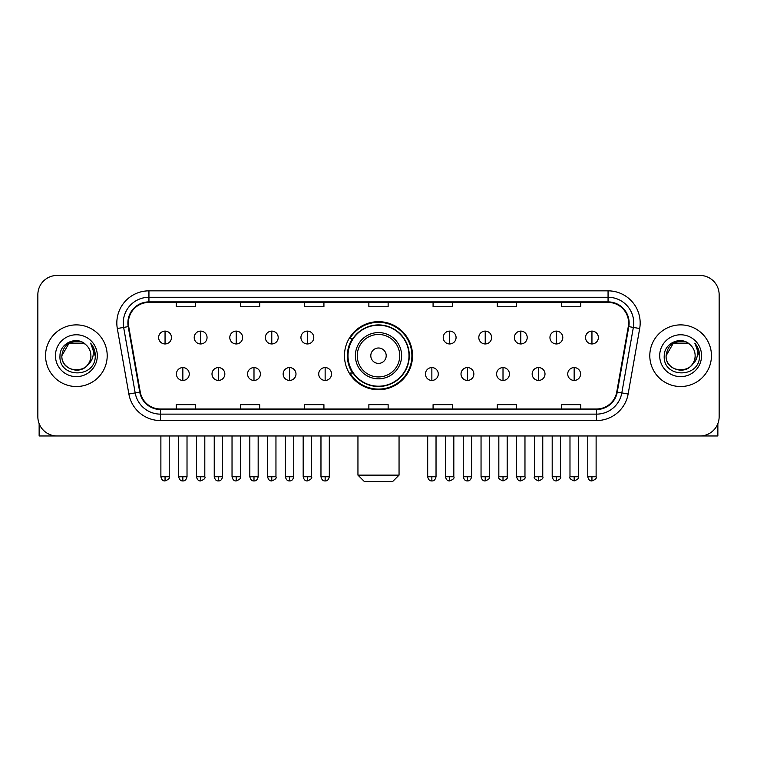 <?xml version="1.0" encoding="UTF-8"?>
<svg xmlns="http://www.w3.org/2000/svg" width="757" height="757" viewBox="0 0 757 757"><rect width="100%" height="100%" fill="white"/><g stroke="black" fill="none" stroke-linecap="round" stroke-linejoin="round"><path stroke-width="1.14" d="M344.463 355.705A34.037 34.037 0 0 0 378.5 389.741A34.037 34.037 0 0 0 412.537 355.705A34.037 34.037 0 0 0 378.5 321.668A34.037 34.037 0 0 0 344.463 355.705M352.63 373.04A31.141 31.141 0 0 1 352.63 338.37M37.85 294.7L37.85 416.71A19.266 19.266 0 0 0 57.116 435.975L699.884 435.975A19.266 19.266 0 0 0 719.15 416.71L719.15 294.7A19.266 19.266 0 0 0 699.884 275.434L57.116 275.434A19.266 19.266 0 0 0 37.85 294.7L37.85 416.71M45.552 355.705A30.819 30.819 0 0 0 76.381 386.524A30.819 30.819 0 0 0 107.201 355.705A30.819 30.819 0 0 0 76.381 324.885A30.819 30.819 0 0 0 45.552 355.705A30.819 30.819 0 0 0 76.381 386.524A30.819 30.819 0 0 0 107.201 355.705A30.819 30.819 0 0 0 76.381 324.885A30.819 30.819 0 0 0 45.552 355.705M649.799 355.705A30.819 30.819 0 0 0 680.619 386.524A30.819 30.819 0 0 0 711.448 355.705A30.819 30.819 0 0 0 680.619 324.885A30.819 30.819 0 0 0 649.799 355.705A30.819 30.819 0 0 0 680.619 386.524A30.819 30.819 0 0 0 711.448 355.705A30.819 30.819 0 0 0 680.619 324.885A30.819 30.819 0 0 0 649.799 355.705M128.387 322.955A20.553 20.553 0 0 1 148.94 302.412L608.06 302.412A20.553 20.553 0 0 1 628.301 326.522L616.747 392.022A20.553 20.553 0 0 1 596.516 408.998L160.484 408.998A20.553 20.553 0 0 1 140.253 392.022L128.699 326.522A20.553 20.553 0 0 1 128.387 322.955M127.876 322.955A21.064 21.064 0 0 0 128.198 326.617L139.742 392.107A21.064 21.064 0 0 0 160.484 409.518L596.516 409.518A21.064 21.064 0 0 0 617.258 392.107L628.802 326.617A21.064 21.064 0 0 0 608.06 301.892L148.94 301.892A21.064 21.064 0 0 0 127.876 322.955M117.316 328.529A32.106 32.106 0 0 1 148.94 290.849L608.06 290.849A32.106 32.106 0 0 1 639.684 328.529L628.13 394.028A32.106 32.106 0 0 1 596.516 420.561L160.484 420.561A32.106 32.106 0 0 1 128.87 394.028L117.316 328.529L123.646 327.412A25.681 25.681 0 0 1 148.94 297.274L608.06 297.274A25.681 25.681 0 0 1 633.354 327.412L621.809 392.911A25.681 25.681 0 0 1 596.516 414.136L160.484 414.136A25.681 25.681 0 0 1 135.191 392.911L123.646 327.412A25.681 25.681 0 0 1 123.249 322.955M699.884 275.434L57.116 275.434M57.116 435.975L699.884 435.975M719.15 416.71L719.15 294.7M617.258 392.107L621.809 392.911L633.354 327.412L639.684 328.529M368.867 302.412L368.867 306.755L388.133 306.755L388.133 302.412M304.655 302.412L304.655 306.755L323.92 306.755L323.92 302.412M240.442 302.412L240.442 306.755L259.708 306.755L259.708 302.412M176.23 302.412L176.23 306.755L195.495 306.755L195.495 302.412M433.08 302.412L433.08 306.755L452.345 306.755L452.345 302.412M497.292 302.412L497.292 306.755L516.558 306.755L516.558 302.412M561.505 302.412L561.505 306.755L580.77 306.755L580.77 302.412M388.133 408.998L388.133 404.654L368.867 404.654L368.867 408.998M323.92 408.998L323.92 404.654L304.655 404.654L304.655 408.998M259.708 408.998L259.708 404.654L240.442 404.654L240.442 408.998M195.495 408.998L195.495 404.654L176.23 404.654L176.23 408.998M452.345 408.998L452.345 404.654L433.08 404.654L433.08 408.998M516.558 408.998L516.558 404.654L497.292 404.654L497.292 408.998M580.77 408.998L580.77 404.654L561.505 404.654L561.505 408.998M85.882 344.738A14.515 14.515 0 0 1 90.887 355.705C91.777 374.422 60.976 374.422 61.866 355.705L69.124 343.139L83.63 343.139L85.882 344.738C76.977 335.408 59.831 343.091 59.992 355.705C58.365 378.112 94.682 378.689 95.268 356.793L95.306 355.705C95.25 350.945 93.669 346.763 90.556 343.167C92.922 347.047 93.754 351.229 93.054 355.705C92.373 359.509 90.528 362.622 87.5 365.025A14.515 14.515 0 0 0 90.887 355.705C91.777 374.422 60.976 374.422 61.866 355.705C63.276 345.277 69.256 340.574 79.807 341.606M87.5 365.025C79.797 375.444 61.109 368.782 61.866 355.705M55.441 355.705A20.931 20.931 0 0 0 76.381 376.636A20.931 20.931 0 0 0 97.312 355.705A20.931 20.931 0 0 0 76.381 334.774A20.931 20.931 0 0 0 55.441 355.705M90.698 343.328L95.297 356.254M39.137 423.627L39.137 435.975L113.626 435.975M392.628 481.566L364.372 481.566L357.947 475.141L399.053 475.141L392.628 481.566M386.202 355.705A7.702 7.702 0 0 0 378.5 348.002A7.702 7.702 0 0 0 370.798 355.705A7.702 7.702 0 0 0 378.5 363.407A7.702 7.702 0 0 0 386.202 355.705M401.617 355.705A23.117 23.117 0 0 0 378.5 332.588A23.117 23.117 0 0 0 355.383 355.705A23.117 23.117 0 0 0 378.5 378.822A23.117 23.117 0 0 0 401.617 355.705A23.117 23.117 0 0 1 378.5 378.822A23.117 23.117 0 0 1 355.383 355.705M408.998 355.705A30.498 30.498 0 0 0 378.5 325.207A30.498 30.498 0 0 0 348.002 355.705A30.498 30.498 0 0 0 378.5 386.202A30.498 30.498 0 0 0 408.998 355.705M411.893 355.705A33.393 33.393 0 0 1 349.961 373.04L353.055 373.04A30.791 30.791 0 0 0 398.873 378.793A30.791 30.791 0 0 0 398.873 332.616A30.791 30.791 0 0 0 353.055 338.37L349.961 338.37A33.393 33.393 0 0 1 411.893 355.705M165.054 331.112A6.425 6.425 0 0 0 158.639 337.527A6.425 6.425 0 0 0 165.054 343.952A6.425 6.425 0 0 0 171.479 337.527A6.425 6.425 0 0 0 165.054 331.112L165.054 343.952A6.425 6.425 0 0 0 171.479 337.527A6.425 6.425 0 0 0 165.054 331.112M200.633 331.112A6.425 6.425 0 0 0 194.208 337.527A6.425 6.425 0 0 0 200.633 343.952A6.425 6.425 0 0 0 207.049 337.527A6.425 6.425 0 0 0 200.633 331.112L200.633 343.952A6.425 6.425 0 0 0 207.049 337.527A6.425 6.425 0 0 0 200.633 331.112M236.203 331.112A6.425 6.425 0 0 0 229.787 337.527A6.425 6.425 0 0 0 236.203 343.952A6.425 6.425 0 0 0 242.628 337.527A6.425 6.425 0 0 0 236.203 331.112L236.203 343.952A6.425 6.425 0 0 0 242.628 337.527A6.425 6.425 0 0 0 236.203 331.112M271.782 331.112A6.425 6.425 0 0 0 265.357 337.527A6.425 6.425 0 0 0 271.782 343.952A6.425 6.425 0 0 0 278.197 337.527A6.425 6.425 0 0 0 271.782 331.112L271.782 343.952A6.425 6.425 0 0 0 278.197 337.527A6.425 6.425 0 0 0 271.782 331.112M307.351 331.112A6.425 6.425 0 0 0 300.926 337.527A6.425 6.425 0 0 0 307.351 343.952A6.425 6.425 0 0 0 313.777 337.527A6.425 6.425 0 0 0 307.351 331.112L307.351 343.952A6.425 6.425 0 0 0 313.777 337.527A6.425 6.425 0 0 0 307.351 331.112M449.649 331.112A6.425 6.425 0 0 0 443.224 337.527A6.425 6.425 0 0 0 449.649 343.952A6.425 6.425 0 0 0 456.074 337.527A6.425 6.425 0 0 0 449.649 331.112L449.649 343.952A6.425 6.425 0 0 0 456.074 337.527A6.425 6.425 0 0 0 449.649 331.112M485.218 331.112A6.425 6.425 0 0 0 478.803 337.527A6.425 6.425 0 0 0 485.218 343.952A6.425 6.425 0 0 0 491.643 337.527A6.425 6.425 0 0 0 485.218 331.112L485.218 343.952A6.425 6.425 0 0 0 491.643 337.527A6.425 6.425 0 0 0 485.218 331.112M520.797 331.112A6.425 6.425 0 0 0 514.372 337.527A6.425 6.425 0 0 0 520.797 343.952A6.425 6.425 0 0 0 527.213 337.527A6.425 6.425 0 0 0 520.797 331.112L520.797 343.952A6.425 6.425 0 0 0 527.213 337.527A6.425 6.425 0 0 0 520.797 331.112M556.367 331.112A6.425 6.425 0 0 0 549.951 337.527A6.425 6.425 0 0 0 556.367 343.952A6.425 6.425 0 0 0 562.792 337.527A6.425 6.425 0 0 0 556.367 331.112L556.367 343.952A6.425 6.425 0 0 0 562.792 337.527A6.425 6.425 0 0 0 556.367 331.112M591.946 331.112A6.425 6.425 0 0 0 585.521 337.527A6.425 6.425 0 0 0 591.946 343.952A6.425 6.425 0 0 0 598.361 337.527A6.425 6.425 0 0 0 591.946 331.112L591.946 343.952A6.425 6.425 0 0 0 598.361 337.527A6.425 6.425 0 0 0 591.946 331.112M182.844 367.58A6.425 6.425 0 0 0 176.419 374.005A6.425 6.425 0 0 0 182.844 380.43A6.425 6.425 0 0 0 189.269 374.005A6.425 6.425 0 0 0 182.844 367.58L182.844 380.43A6.425 6.425 0 0 0 189.269 374.005A6.425 6.425 0 0 0 182.844 367.58M218.413 367.58A6.425 6.425 0 0 0 211.998 374.005A6.425 6.425 0 0 0 218.413 380.43A6.425 6.425 0 0 0 224.838 374.005A6.425 6.425 0 0 0 218.413 367.58L218.413 380.43A6.425 6.425 0 0 0 224.838 374.005A6.425 6.425 0 0 0 218.413 367.58M253.992 367.58A6.425 6.425 0 0 0 247.567 374.005A6.425 6.425 0 0 0 253.992 380.43A6.425 6.425 0 0 0 260.408 374.005A6.425 6.425 0 0 0 253.992 367.58L253.992 380.43A6.425 6.425 0 0 0 260.408 374.005A6.425 6.425 0 0 0 253.992 367.58M289.562 367.58A6.425 6.425 0 0 0 283.146 374.005A6.425 6.425 0 0 0 289.562 380.43A6.425 6.425 0 0 0 295.987 374.005A6.425 6.425 0 0 0 289.562 367.58L289.562 380.43A6.425 6.425 0 0 0 295.987 374.005A6.425 6.425 0 0 0 289.562 367.58M325.141 367.58A6.425 6.425 0 0 0 318.716 374.005A6.425 6.425 0 0 0 325.141 380.43A6.425 6.425 0 0 0 331.557 374.005A6.425 6.425 0 0 0 325.141 367.58L325.141 380.43A6.425 6.425 0 0 0 331.557 374.005A6.425 6.425 0 0 0 325.141 367.58M431.859 367.58A6.425 6.425 0 0 0 425.443 374.005A6.425 6.425 0 0 0 431.859 380.43A6.425 6.425 0 0 0 438.284 374.005A6.425 6.425 0 0 0 431.859 367.58L431.859 380.43A6.425 6.425 0 0 0 438.284 374.005A6.425 6.425 0 0 0 431.859 367.58M467.438 367.58A6.425 6.425 0 0 0 461.013 374.005A6.425 6.425 0 0 0 467.438 380.43A6.425 6.425 0 0 0 473.854 374.005A6.425 6.425 0 0 0 467.438 367.58L467.438 380.43A6.425 6.425 0 0 0 473.854 374.005A6.425 6.425 0 0 0 467.438 367.58M503.008 367.58A6.425 6.425 0 0 0 496.592 374.005A6.425 6.425 0 0 0 503.008 380.43A6.425 6.425 0 0 0 509.433 374.005A6.425 6.425 0 0 0 503.008 367.58L503.008 380.43A6.425 6.425 0 0 0 509.433 374.005A6.425 6.425 0 0 0 503.008 367.58M538.587 367.58A6.425 6.425 0 0 0 532.162 374.005A6.425 6.425 0 0 0 538.587 380.43A6.425 6.425 0 0 0 545.002 374.005A6.425 6.425 0 0 0 538.587 367.58L538.587 380.43A6.425 6.425 0 0 0 545.002 374.005A6.425 6.425 0 0 0 538.587 367.58M574.156 367.58A6.425 6.425 0 0 0 567.731 374.005A6.425 6.425 0 0 0 574.156 380.43A6.425 6.425 0 0 0 580.581 374.005A6.425 6.425 0 0 0 574.156 367.58L574.156 380.43A6.425 6.425 0 0 0 580.581 374.005A6.425 6.425 0 0 0 574.156 367.58M717.863 423.627L717.863 435.975L643.374 435.975M690.129 344.738A14.515 14.515 0 0 1 695.134 355.705C696.024 374.422 665.223 374.422 666.113 355.705L673.37 343.139L687.876 343.139L690.129 344.738C681.224 335.408 664.078 343.091 664.239 355.705C662.602 378.112 698.929 378.689 699.515 356.793L699.544 355.705C699.496 350.945 697.907 346.763 694.794 343.167C697.169 347.047 698.001 351.229 697.301 355.705C696.62 359.509 694.765 362.622 691.747 365.025A14.515 14.515 0 0 0 695.134 355.705C696.024 374.422 665.223 374.422 666.113 355.705C667.523 345.277 673.503 340.574 684.054 341.606M691.747 365.025C684.035 375.444 665.356 368.782 666.113 355.705M659.688 355.705A20.931 20.931 0 0 0 680.619 376.636A20.931 20.931 0 0 0 701.559 355.705A20.931 20.931 0 0 0 680.619 334.774A20.931 20.931 0 0 0 659.688 355.705M694.935 343.328L699.544 356.254M608.06 290.849L608.06 301.892M123.646 327.412L128.198 326.617M160.484 420.561L160.484 409.518M596.516 409.518L596.516 420.561M128.87 394.028L139.742 392.107M628.802 326.617L633.354 327.412M148.94 290.849L148.94 301.892M621.809 392.911L628.13 394.028M399.734 355.705A21.234 21.234 0 0 0 378.5 334.471A21.234 21.234 0 0 0 357.266 355.705A21.234 21.234 0 0 0 378.5 376.939A21.234 21.234 0 0 0 399.734 355.705M165.054 476.749L160.881 476.749C161.61 479.72 163.001 481.111 165.054 480.922L165.054 476.749L169.227 476.749L169.227 435.975M200.633 476.749L196.46 476.749C197.189 479.72 198.58 481.111 200.633 480.922L200.633 476.749L204.806 476.749L204.806 435.975M236.203 476.749L232.03 476.749C232.759 479.72 234.15 481.111 236.203 480.922L236.203 476.749L240.376 476.749L240.376 435.975M271.782 476.749L267.6 476.749C268.328 479.72 269.729 481.111 271.782 480.922L271.782 476.749L275.955 476.749L275.955 435.975M307.351 476.749L303.178 476.749C303.907 479.72 305.298 481.111 307.351 480.922L307.351 476.749L311.524 476.749L311.524 435.975M449.649 476.749L445.476 476.749C446.204 479.72 447.595 481.111 449.649 480.922L449.649 476.749L453.822 476.749L453.822 435.975M485.218 476.749L481.045 476.749C481.774 479.72 483.165 481.111 485.218 480.922L485.218 476.749L489.401 476.749L489.401 435.975M520.797 476.749L516.624 476.749C517.353 479.72 518.744 481.111 520.797 480.922L520.797 476.749L524.97 476.749L524.97 435.975M556.367 476.749L552.194 476.749C552.922 479.72 554.313 481.111 556.367 480.922L556.367 476.749L560.54 476.749L560.54 435.975M591.946 476.749L587.773 476.749C588.501 479.72 589.892 481.111 591.946 480.922L591.946 476.749L596.119 476.749L596.119 435.975M182.844 476.749L178.671 476.749C179.4 479.72 180.791 481.111 182.844 480.922L182.844 476.749L187.017 476.749L187.017 435.975M218.413 476.749L214.24 476.749C214.969 479.72 216.36 481.111 218.413 480.922L218.413 476.749L222.586 476.749L222.586 435.975M253.992 476.749L249.819 476.749C250.548 479.72 251.939 481.111 253.992 480.922L253.992 476.749L258.165 476.749L258.165 435.975M289.562 476.749L285.389 476.749C286.118 479.72 287.509 481.111 289.562 480.922L289.562 476.749L293.735 476.749L293.735 435.975M325.141 476.749L320.968 476.749C321.697 479.72 323.088 481.111 325.141 480.922L325.141 476.749L329.314 476.749L329.314 435.975M431.859 476.749L427.686 476.749C428.415 479.72 429.806 481.111 431.859 480.922L431.859 476.749L436.032 476.749L436.032 435.975M467.438 476.749L463.265 476.749C463.994 479.72 465.385 481.111 467.438 480.922L467.438 476.749L471.611 476.749L471.611 435.975M503.008 476.749L498.835 476.749C497.992 478.083 499.383 479.474 503.008 480.922L503.008 476.749L507.181 476.749L507.181 435.975M538.587 476.749L534.414 476.749C533.562 478.083 534.953 479.474 538.587 480.922L538.587 476.749L542.76 476.749L542.76 435.975M574.156 476.749L569.983 476.749C569.141 478.083 570.532 479.474 574.156 480.922L574.156 476.749L578.329 476.749L578.329 435.975M399.053 435.975L399.053 475.141M357.947 435.975L357.947 475.141M160.881 476.749L160.881 435.975M169.227 476.749C170.079 478.083 168.688 479.474 165.054 480.922M196.46 476.749L196.46 435.975M204.806 476.749C205.649 478.083 204.258 479.474 200.633 480.922M232.03 476.749L232.03 435.975M240.376 476.749C241.228 478.083 239.837 479.474 236.203 480.922M267.6 476.749L267.6 435.975M275.955 476.749C276.797 478.083 275.406 479.474 271.782 480.922M303.178 476.749L303.178 435.975M311.524 476.749C312.376 478.083 310.985 479.474 307.351 480.922M445.476 476.749L445.476 435.975M453.822 476.749C454.673 478.083 453.282 479.474 449.649 480.922M481.045 476.749L481.045 435.975M489.401 476.749C490.243 478.083 488.852 479.474 485.218 480.922M516.624 476.749L516.624 435.975M524.97 476.749C525.812 478.083 524.421 479.474 520.797 480.922M552.194 476.749L552.194 435.975M560.54 476.749C561.391 478.083 560 479.474 556.367 480.922M587.773 476.749L587.773 435.975M596.119 476.749C596.961 478.083 595.57 479.474 591.946 480.922M178.671 476.749L178.671 435.975M187.017 476.749C186.288 479.72 184.897 481.111 182.844 480.922M214.24 476.749L214.24 435.975M222.586 476.749C221.858 479.72 220.467 481.111 218.413 480.922M249.819 476.749L249.819 435.975M258.165 476.749C257.437 479.72 256.046 481.111 253.992 480.922M285.389 476.749L285.389 435.975M293.735 476.749C293.006 479.72 291.615 481.111 289.562 480.922M320.968 476.749L320.968 435.975M329.314 476.749C328.585 479.72 327.194 481.111 325.141 480.922M427.686 476.749L427.686 435.975M436.032 476.749C435.303 479.72 433.912 481.111 431.859 480.922M463.265 476.749L463.265 435.975M471.611 476.749C470.882 479.72 469.491 481.111 467.438 480.922M498.835 476.749L498.835 435.975M507.181 476.749C508.032 478.083 506.641 479.474 503.008 480.922M534.414 476.749L534.414 435.975M542.76 476.749C543.602 478.083 542.211 479.474 538.587 480.922M569.983 476.749L569.983 435.975M578.329 476.749C579.181 478.083 577.79 479.474 574.156 480.922"/></g></svg>
